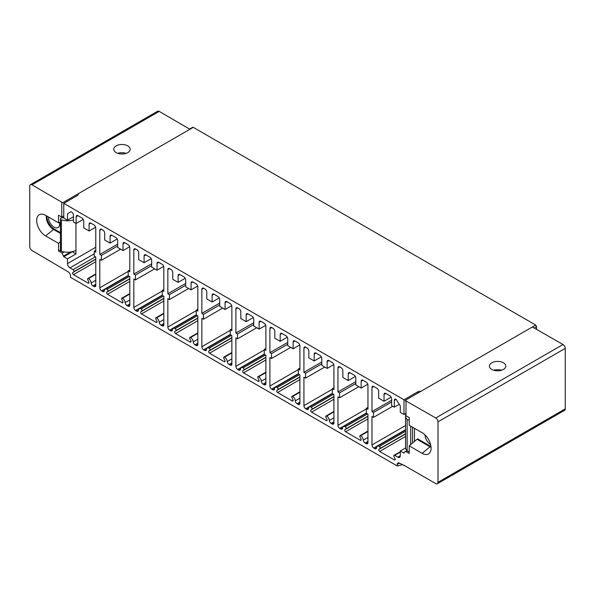 <?xml version="1.0" encoding="UTF-8"?>
<svg xmlns="http://www.w3.org/2000/svg" width="595" height="595" viewBox="0 0 595 595"><rect width="100%" height="100%" fill="white"/><g stroke="black" fill="none" stroke-linecap="round" stroke-linejoin="round"><path stroke-width="0.89" d="M189.902 129.286A1.264 0.729 -120 0 0 189.269 129.227M404.362 465.506L399.52 463.148A3.154 1.822 60 0 0 397.943 462.992A3.154 1.822 60 0 0 397.289 464.442L397.289 465.982L70.47 277.3L70.47 275.753A3.154 1.822 -120 0 0 68.239 271.885L31.981 250.488A3.154 1.822 60 0 1 29.75 246.62L29.75 186.138A3.154 1.822 60 0 1 30.405 184.688L157.645 111.228A3.154 1.822 60 0 1 159.229 111.384L189.902 129.279L193.256 127.345L535.686 325.041L536.586 326.61L536.586 329.414M193.256 127.345L192.356 127.865L193.256 127.345M403.983 465.729L403.983 465.29L435.771 483.616A3.154 1.822 -120 0 0 437.355 483.772L564.596 410.312A3.154 1.822 -120 0 0 565.25 408.862L565.25 348.38A3.154 1.822 -120 0 0 563.019 344.512L532.346 326.99L535.686 325.041M437.355 483.772A3.154 1.822 -120 0 0 438.002 482.329L438.002 421.84A3.154 1.822 -120 0 0 435.771 417.973L405.098 400.457L421.349 391.071L417.824 391.8L403.983 399.788L63.769 203.371L77.61 195.376L78.904 193.36L189.902 129.279M30.405 184.688A3.154 1.822 60 0 1 31.981 184.844L62.654 202.754L78.904 193.36M127.761 152.632A8.211 4.767 -179.7 0 1 118.807 153.629A8.211 4.767 -179.7 0 1 113.749 149.204A8.211 4.767 -179.7 0 1 116.151 145.857A8.211 4.767 -179.7 0 1 125.114 144.853A8.211 4.767 -179.7 0 1 130.164 149.278A8.211 4.767 -179.7 0 1 127.761 152.632M62.654 202.754A1.264 0.729 -120 0 0 62.021 202.687A1.264 0.729 -120 0 0 61.761 203.267L61.761 217.063L58.548 215.204L58.548 222.828L60.43 222.24M73.46 217.472L72.835 217.108M63.769 217.807L62.326 217.807A1.897 1.093 0 0 0 60.43 218.9L60.43 250.346A1.897 1.093 0 0 0 61.404 251.306A12.629 7.289 0 0 0 75.944 250.354L75.959 253.968L72.255 251.685M46.953 216.104A10.1 5.831 -120 0 0 54.086 228.978L60.43 232.623M59.537 222.523A7.891 4.559 60 0 1 59.664 223.951A7.891 4.559 60 0 1 58.027 227.565A7.891 4.559 60 0 1 51.944 225.453A7.891 4.559 60 0 1 48.5 217.51A7.891 4.559 60 0 1 48.522 217.011M60.43 241.786L58.548 243.37L58.548 251.001L62.118 253.054L63.769 256.728L67.48 258.87L75.959 253.968M75.952 250.354L75.952 223.393M67.48 213.754L71.05 211.694L67.48 213.754L67.48 220.202L73.46 216.751M67.48 258.87L67.48 263.607A3.473 2.008 -120 0 0 69.935 267.862L73.073 269.676L95.371 256.802M63.769 256.728L72.255 251.834M58.548 243.37L45.599 235.94A12.629 7.289 60 0 1 37.098 223.876A12.629 7.289 60 0 1 40.386 214.245A12.629 7.289 60 0 1 45.599 215.316L58.548 222.828M93.995 286.5L95.78 285.466A2.529 1.458 -120 0 1 95.26 286.626A2.529 1.458 -120 0 1 93.995 286.5L92.939 285.89A2.529 1.458 -120 0 1 91.161 282.967A3.786 2.187 -120 0 0 88.491 278.579A1.264 0.729 -120 0 0 87.859 278.519A1.264 0.729 -120 0 0 87.807 279.881L88.796 281.799A1.264 0.729 -120 0 1 88.737 283.161A1.264 0.729 -120 0 1 88.112 283.101L73.453 274.637A1.264 0.729 -120 0 1 72.642 273.581A1.264 0.729 -120 0 1 72.769 272.555L73.758 271.766A1.264 0.729 -120 0 0 73.884 270.74A1.264 0.729 -120 0 0 73.073 269.676M95.78 285.466L95.78 257.04L94.263 256.162L94.263 251.261L95.78 252.139L95.78 228.041A2.529 1.458 -120 0 0 93.995 224.947L90.871 223.14A2.529 1.458 -120 0 0 89.607 223.013A2.529 1.458 -120 0 0 89.086 224.174L89.086 230.979L83.731 227.885L83.731 221.08A2.529 1.458 -120 0 0 81.946 217.986L77.923 215.665A2.529 1.458 -120 0 0 76.658 215.539A2.529 1.458 -120 0 0 76.138 216.699L76.138 223.504L73.46 221.957L73.46 215.152A2.529 1.458 -120 0 0 71.675 212.058L71.05 211.694M63.769 203.371L63.769 218.06L67.48 220.202M403.983 399.788L403.983 414.484L400.279 412.342L400.279 405.902L396.084 399.349A2.529 1.458 60 0 0 394.82 399.223A2.529 1.458 60 0 0 394.299 400.383L396.084 399.349M405.098 400.457A1.264 0.729 60 0 1 405.991 402.004L405.991 415.808L409.211 417.653L409.211 425.284L422.153 432.721A12.629 7.289 60 0 1 430.103 442.911A12.629 7.289 60 0 1 429.404 453.234A12.629 7.289 60 0 1 422.153 453.338L409.211 445.826L409.211 453.457L405.634 451.382L403.983 452.349L403.983 453.145L400.279 451.01L400.279 455.755A3.473 2.008 60 0 1 399.557 457.339A3.473 2.008 60 0 1 397.824 457.168L394.686 455.353A1.264 0.729 60 0 0 394.054 455.294A1.264 0.729 60 0 0 394.002 456.655L394.983 458.581A1.264 0.729 60 0 1 394.931 459.942A1.264 0.729 60 0 1 394.299 459.876L379.647 451.419A1.264 0.729 60 0 1 378.837 450.356A1.264 0.729 60 0 1 378.963 449.329L379.945 448.541A1.264 0.729 60 0 0 380.071 447.514A1.264 0.729 60 0 0 379.26 446.451A3.786 2.187 60 0 0 377.371 446.265A3.786 2.187 60 0 0 376.59 447.76A2.529 1.458 60 0 1 376.077 448.756A2.529 1.458 60 0 1 374.813 448.63L373.757 448.02A2.529 1.458 60 0 1 371.972 444.926L371.972 416.493L373.489 417.37L373.489 412.469L371.972 411.599L371.972 387.494A2.529 1.458 60 0 1 372.492 386.341A2.529 1.458 60 0 1 373.757 386.46L376.88 388.267A2.529 1.458 60 0 1 378.665 391.361L378.665 398.167L384.028 401.261L384.028 394.455A2.529 1.458 60 0 1 384.548 393.295A2.529 1.458 60 0 1 385.813 393.421L389.829 395.742A2.529 1.458 60 0 1 391.614 398.836L391.614 405.641L394.299 407.188L394.299 400.383M163.826 313.223L155.905 317.797A1.264 0.729 -120 0 1 156.537 317.864A3.786 2.187 -120 0 1 159.207 322.252A2.529 1.458 -120 0 0 160.985 325.175L162.041 325.785A2.529 1.458 -120 0 0 163.305 325.911A2.529 1.458 -120 0 0 163.826 324.751L163.826 296.317L162.219 295.395L162.219 290.494L163.826 291.424L163.826 267.319A2.529 1.458 -120 0 0 162.041 264.232L158.828 262.373A2.529 1.458 -120 0 0 157.563 262.246A2.529 1.458 -120 0 0 157.043 263.407L157.043 270.212L151.68 267.118L151.68 260.312A2.529 1.458 -120 0 0 149.895 257.219L145.879 254.898A2.529 1.458 -120 0 0 144.615 254.772A2.529 1.458 -120 0 0 144.094 255.932L144.094 262.737L138.732 259.643L138.732 252.838A2.529 1.458 -120 0 0 136.947 249.744L135.608 248.97A2.529 1.458 -120 0 0 134.344 248.844A2.529 1.458 -120 0 0 133.823 249.997L133.823 274.102L135.429 275.031L135.429 279.925L133.823 278.995L133.823 307.429A2.529 1.458 -120 0 0 135.608 310.523L136.664 311.133A2.529 1.458 -120 0 0 137.928 311.259A2.529 1.458 -120 0 0 138.442 310.263A3.786 2.187 -120 0 1 139.223 308.775A3.786 2.187 -120 0 1 141.112 308.961L163.417 296.087M155.905 317.797A1.264 0.729 -120 0 0 155.853 319.165L156.835 321.084A1.264 0.729 -120 0 1 156.783 322.445A1.264 0.729 -120 0 1 156.15 322.386L141.498 313.922A1.264 0.729 -120 0 1 140.688 312.858A1.264 0.729 -120 0 1 140.814 311.832L141.796 311.051A1.264 0.729 -120 0 0 141.922 310.025A1.264 0.729 -120 0 0 141.112 308.961M197.845 332.865L189.924 337.439A1.264 0.729 -120 0 1 190.556 337.506A3.786 2.187 -120 0 1 193.226 341.894A2.529 1.458 -120 0 0 195.004 344.817L196.06 345.427A2.529 1.458 -120 0 0 197.324 345.554A2.529 1.458 -120 0 0 197.845 344.393L197.845 315.96L196.238 315.038L196.238 310.136L197.845 311.066L197.845 286.961A2.529 1.458 -120 0 0 196.06 283.867L192.847 282.015A2.529 1.458 -120 0 0 191.583 281.889A2.529 1.458 -120 0 0 191.062 283.049L191.062 289.854L185.7 286.76L185.7 279.955A2.529 1.458 -120 0 0 183.915 276.861L179.898 274.54A2.529 1.458 -120 0 0 178.634 274.414A2.529 1.458 -120 0 0 178.113 275.567L178.113 282.372L172.758 279.286L172.758 272.48A2.529 1.458 -120 0 0 170.966 269.386L169.627 268.613A2.529 1.458 -120 0 0 168.37 268.486A2.529 1.458 -120 0 0 167.842 269.639L167.842 293.744L169.449 294.674L169.449 299.568L167.842 298.638L167.842 327.072A2.529 1.458 -120 0 0 169.627 330.166L170.683 330.775A2.529 1.458 -120 0 0 171.948 330.902A2.529 1.458 -120 0 0 172.468 329.905A3.786 2.187 -120 0 1 173.242 328.418A3.786 2.187 -120 0 1 175.138 328.604L197.436 315.729M189.924 337.439A1.264 0.729 -120 0 0 189.872 338.8L190.854 340.727A1.264 0.729 -120 0 1 190.802 342.088A1.264 0.729 -120 0 1 190.169 342.028L175.518 333.564A1.264 0.729 -120 0 1 174.707 332.501A1.264 0.729 -120 0 1 174.833 331.475L175.823 330.694A1.264 0.729 -120 0 0 175.942 329.667A1.264 0.729 -120 0 0 175.138 328.604M231.871 352.508L223.943 357.082A1.264 0.729 -120 0 1 224.575 357.149A3.786 2.187 -120 0 1 227.245 361.537A2.529 1.458 -120 0 0 229.03 364.46L230.079 365.07A2.529 1.458 -120 0 0 231.343 365.196A2.529 1.458 -120 0 0 231.871 364.036L231.871 335.602L230.258 334.68L230.258 329.779L231.871 330.708L231.871 306.603A2.529 1.458 -120 0 0 230.079 303.51L226.866 301.658A2.529 1.458 -120 0 0 225.602 301.531A2.529 1.458 -120 0 0 225.081 302.684L225.081 309.489L219.726 306.403L219.726 299.597A2.529 1.458 -120 0 0 217.941 296.503L213.917 294.183A2.529 1.458 -120 0 0 212.66 294.056A2.529 1.458 -120 0 0 212.132 295.209L212.132 302.015L206.777 298.928L206.777 292.123A2.529 1.458 -120 0 0 204.992 289.029L203.654 288.255A2.529 1.458 -120 0 0 202.389 288.129A2.529 1.458 -120 0 0 201.869 289.282L201.869 313.387L203.475 314.316L203.475 319.21L201.869 318.28L201.869 346.714A2.529 1.458 -120 0 0 203.654 349.808L204.71 350.418A2.529 1.458 -120 0 0 205.967 350.544A2.529 1.458 -120 0 0 206.487 349.548A3.786 2.187 -120 0 1 207.261 348.06A3.786 2.187 -120 0 1 209.157 348.246L231.455 335.372M223.943 357.082A1.264 0.729 -120 0 0 223.891 358.443L224.88 360.369A1.264 0.729 -120 0 1 224.828 361.73A1.264 0.729 -120 0 1 224.196 361.671L209.537 353.207A1.264 0.729 -120 0 1 208.733 352.143A1.264 0.729 -120 0 1 208.852 351.117L209.842 350.336A1.264 0.729 -120 0 0 209.968 349.31A1.264 0.729 -120 0 0 209.157 348.246M265.891 372.15L257.97 376.724A1.264 0.729 -120 0 1 258.602 376.791A3.786 2.187 -120 0 1 261.272 381.179A2.529 1.458 -120 0 0 263.05 384.102L264.106 384.712A2.529 1.458 -120 0 0 265.37 384.839A2.529 1.458 -120 0 0 265.891 383.678L265.891 355.245L264.284 354.322L264.284 349.421L265.891 350.351L265.891 326.246A2.529 1.458 -120 0 0 264.106 323.152L260.893 321.3A2.529 1.458 -120 0 0 259.628 321.174A2.529 1.458 -120 0 0 259.1 322.326L259.1 329.132L253.745 326.045L253.745 319.24A2.529 1.458 -120 0 0 251.96 316.146L247.944 313.825A2.529 1.458 -120 0 0 246.68 313.699A2.529 1.458 -120 0 0 246.159 314.852L246.159 321.657L240.797 318.563L240.797 311.758A2.529 1.458 -120 0 0 239.012 308.671L237.673 307.898A2.529 1.458 -120 0 0 236.408 307.771A2.529 1.458 -120 0 0 235.888 308.924L235.888 333.029L237.494 333.959L237.494 338.853L235.888 337.923L235.888 366.356A2.529 1.458 -120 0 0 237.673 369.45L238.729 370.06A2.529 1.458 -120 0 0 239.993 370.187A2.529 1.458 -120 0 0 240.506 369.19A3.786 2.187 -120 0 1 241.287 367.695A3.786 2.187 -120 0 1 243.177 367.889L265.482 355.007M257.97 376.724A1.264 0.729 -120 0 0 257.918 378.085L258.899 380.012A1.264 0.729 -120 0 1 258.847 381.373A1.264 0.729 -120 0 1 258.215 381.313L243.563 372.849A1.264 0.729 -120 0 1 242.753 371.786A1.264 0.729 -120 0 1 242.879 370.759L243.861 369.978A1.264 0.729 -120 0 0 243.987 368.952A1.264 0.729 -120 0 0 243.177 367.889M299.91 391.793L291.989 396.367A1.264 0.729 -120 0 1 292.621 396.434A3.786 2.187 -120 0 1 295.291 400.822A2.529 1.458 -120 0 0 297.069 403.745L298.125 404.355A2.529 1.458 -120 0 0 299.389 404.481A2.529 1.458 -120 0 0 299.91 403.321L299.91 374.887L298.303 373.958L298.303 369.064L299.91 369.993L299.91 345.888A2.529 1.458 -120 0 0 298.125 342.794L294.912 340.942A2.529 1.458 -120 0 0 293.647 340.816A2.529 1.458 -120 0 0 293.127 341.969L293.127 348.774L287.764 345.68L287.764 338.875A2.529 1.458 -120 0 0 285.979 335.788L281.963 333.468A2.529 1.458 -120 0 0 280.699 333.341A2.529 1.458 -120 0 0 280.178 334.494L280.178 341.299L274.816 338.205L274.816 331.4A2.529 1.458 -120 0 0 273.031 328.306L271.692 327.54A2.529 1.458 -120 0 0 270.428 327.414A2.529 1.458 -120 0 0 269.907 328.566L269.907 352.671L271.513 353.594L271.513 358.495L269.907 357.565L269.907 385.999A2.529 1.458 -120 0 0 271.692 389.093L272.748 389.703A2.529 1.458 -120 0 0 274.012 389.829A2.529 1.458 -120 0 0 274.526 388.832A3.786 2.187 -120 0 1 275.307 387.338A3.786 2.187 -120 0 1 277.196 387.531L299.501 374.649M291.989 396.367A1.264 0.729 -120 0 0 291.937 397.728L292.918 399.654A1.264 0.729 -120 0 1 292.866 401.015A1.264 0.729 -120 0 1 292.234 400.956L277.582 392.492A1.264 0.729 -120 0 1 276.772 391.428A1.264 0.729 -120 0 1 276.898 390.402L277.88 389.613A1.264 0.729 -120 0 0 278.006 388.587A1.264 0.729 -120 0 0 277.196 387.531M333.929 411.435L326.008 416.009A1.264 0.729 -120 0 1 326.64 416.076A3.786 2.187 -120 0 1 329.31 420.464A2.529 1.458 -120 0 0 331.088 423.387L332.144 423.997A2.529 1.458 -120 0 0 333.408 424.116A2.529 1.458 -120 0 0 333.929 422.963L333.929 394.53L332.322 393.6L332.322 388.706L333.929 389.636L333.929 365.531A2.529 1.458 -120 0 0 332.144 362.437L328.931 360.585A2.529 1.458 -120 0 0 327.666 360.458A2.529 1.458 -120 0 0 327.146 361.611L327.146 368.417L321.791 365.323L321.791 358.517A2.529 1.458 -120 0 0 320.006 355.431L315.982 353.11A2.529 1.458 -120 0 0 314.718 352.984A2.529 1.458 -120 0 0 314.197 354.137L314.197 360.942L308.842 357.848L308.842 351.043A2.529 1.458 -120 0 0 307.057 347.949L305.718 347.175A2.529 1.458 -120 0 0 304.454 347.056A2.529 1.458 -120 0 0 303.926 348.209L303.926 372.314L305.54 373.236L305.54 378.137L303.926 377.208L303.926 405.641A2.529 1.458 -120 0 0 305.718 408.735L306.767 409.345A2.529 1.458 -120 0 0 308.032 409.472A2.529 1.458 -120 0 0 308.552 408.475A3.786 2.187 -120 0 1 309.326 406.98A3.786 2.187 -120 0 1 311.222 407.173L333.52 394.292M326.008 416.009A1.264 0.729 -120 0 0 325.956 417.37L326.945 419.296A1.264 0.729 -120 0 1 326.886 420.658A1.264 0.729 -120 0 1 326.261 420.598L311.601 412.134A1.264 0.729 -120 0 1 310.791 411.071A1.264 0.729 -120 0 1 310.917 410.044L311.906 409.256A1.264 0.729 -120 0 0 312.033 408.23A1.264 0.729 -120 0 0 311.222 407.173M367.955 431.078L360.034 435.652A1.264 0.729 -120 0 1 360.659 435.719A3.786 2.187 -120 0 1 363.329 440.099A2.529 1.458 -120 0 0 365.114 443.03L366.17 443.639A2.529 1.458 -120 0 0 367.427 443.758A2.529 1.458 -120 0 0 367.955 442.606L367.955 414.172L366.349 413.242L366.349 408.349L367.955 409.278L367.955 385.173A2.529 1.458 -120 0 0 366.17 382.079L362.95 380.227A2.529 1.458 -120 0 0 361.693 380.101A2.529 1.458 -120 0 0 361.165 381.254L361.165 388.059L355.81 384.965L355.81 378.16A2.529 1.458 -120 0 0 354.025 375.066L350.009 372.753A2.529 1.458 -120 0 0 348.744 372.626A2.529 1.458 -120 0 0 348.216 373.779L348.216 380.584L342.861 377.49L342.861 370.685A2.529 1.458 -120 0 0 341.076 367.591L339.738 366.817A2.529 1.458 -120 0 0 338.473 366.699A2.529 1.458 -120 0 0 337.953 367.851L337.953 391.956L339.559 392.879L339.559 397.78L337.953 396.85L337.953 425.284A2.529 1.458 -120 0 0 339.738 428.378L340.794 428.988A2.529 1.458 -120 0 0 342.051 429.114A2.529 1.458 -120 0 0 342.571 428.117A3.786 2.187 -120 0 1 343.345 426.622A3.786 2.187 -120 0 1 345.241 426.808L367.546 413.934M360.034 435.652A1.264 0.729 -120 0 0 359.975 437.013L360.964 438.939A1.264 0.729 -120 0 1 360.912 440.3A1.264 0.729 -120 0 1 360.28 440.24L345.628 431.777A1.264 0.729 -120 0 1 344.817 430.713A1.264 0.729 -120 0 1 344.944 429.687L345.926 428.898A1.264 0.729 -120 0 0 346.052 427.872A1.264 0.729 -120 0 0 345.241 426.808M129.807 293.588L121.878 298.162A1.264 0.729 -120 0 1 122.511 298.221A3.786 2.187 -120 0 1 125.181 302.61A2.529 1.458 -120 0 0 126.966 305.533L128.022 306.142A2.529 1.458 -120 0 0 129.279 306.269A2.529 1.458 -120 0 0 129.807 305.109L129.807 276.682L128.2 275.753L128.2 270.851L129.807 271.781L129.807 247.676A2.529 1.458 -120 0 0 128.022 244.59L124.801 242.73A2.529 1.458 -120 0 0 123.544 242.604A2.529 1.458 -120 0 0 123.016 243.764L123.016 250.569L117.661 247.475L117.661 240.67A2.529 1.458 -120 0 0 115.876 237.576L111.86 235.256A2.529 1.458 -120 0 0 110.596 235.129A2.529 1.458 -120 0 0 110.068 236.289L110.068 243.095L104.713 240.001L104.713 233.195A2.529 1.458 -120 0 0 102.928 230.101L101.589 229.328A2.529 1.458 -120 0 0 100.324 229.201A2.529 1.458 -120 0 0 99.804 230.354L99.804 254.459L101.41 255.389L101.41 260.283L99.804 259.361L99.804 287.787A2.529 1.458 -120 0 0 101.589 290.881L102.645 291.49A2.529 1.458 -120 0 0 103.902 291.617A2.529 1.458 -120 0 0 104.423 290.62A3.786 2.187 -120 0 1 105.196 289.133A3.786 2.187 -120 0 1 107.093 289.319L129.398 276.444M121.878 298.162A1.264 0.729 -120 0 0 121.826 299.523L122.815 301.442A1.264 0.729 -120 0 1 122.763 302.803A1.264 0.729 -120 0 1 122.131 302.743L107.479 294.28A1.264 0.729 -120 0 1 106.669 293.223A1.264 0.729 -120 0 1 106.795 292.197L107.777 291.409A1.264 0.729 -120 0 0 107.903 290.382A1.264 0.729 -120 0 0 107.093 289.319M101.41 260.283L120.629 249.186M101.41 255.389L117.661 246.003M99.804 254.459L117.661 244.151M110.068 243.095L117.178 238.989M123.016 250.569L129.643 246.739M128.2 270.851L129.807 269.929M135.429 279.925L154.648 268.828M135.429 275.031L151.68 265.645M133.823 274.102L151.68 263.793M144.094 262.737L151.204 258.632M157.043 270.212L163.67 266.382M162.219 290.494L163.826 289.564M169.449 299.568L188.675 288.471M169.449 294.674L185.7 285.288M167.842 293.744L185.7 283.436M178.113 282.372L185.224 278.267M191.062 289.854L197.689 286.024M196.238 310.136L197.845 309.207M203.475 319.21L222.694 308.113M203.475 314.316L219.726 304.93M201.869 313.387L219.726 303.078M212.132 302.015L219.243 297.909M225.081 309.489L231.708 305.666M230.258 329.779L231.871 328.849M237.494 338.853L256.713 327.756M237.494 333.959L253.745 324.572M235.888 333.029L253.745 322.713M246.159 321.657L253.269 317.551M259.1 329.132L265.734 325.309M264.284 349.421L265.891 348.492M271.513 358.495L290.739 347.398M271.513 353.594L287.764 344.215M269.907 352.671L287.764 342.356M280.178 341.299L287.288 337.194M293.127 348.774L299.754 344.951M298.303 369.064L299.91 368.134M305.54 378.137L324.758 367.041M305.54 373.236L321.791 363.857M303.926 372.314L321.791 361.998M314.197 360.942L321.307 356.836M327.146 368.417L333.773 364.594M332.322 388.706L333.929 387.776M339.559 397.78L358.778 386.683M339.559 392.879L355.81 383.5M337.953 391.956L355.81 381.64M348.216 380.584L355.327 376.479M361.165 388.059L367.792 384.236M366.349 408.349L367.955 407.419M61.761 217.063L63.769 215.911M60.43 233.396L53.416 229.365A10.1 5.831 60 0 1 46.358 215.754M58.548 251.001L60.43 249.915M62.118 253.054L64.052 251.938M63.769 255.932L70.582 251.997M89.086 230.979L95.654 227.186M76.138 223.504L83.248 219.399M94.263 251.261L95.78 250.383M403.983 414.484L405.991 413.324M417.824 391.8L417.824 393.109M431.055 447.299A10.1 5.831 60 0 1 429.969 446.763L430.639 446.376A10.1 5.831 -120 0 0 430.981 446.57M430.639 446.376L417.69 438.865L417.021 439.251L429.969 446.763L422.153 453.338M414.477 441.393L414.477 428.311M425.061 434.952A7.891 4.559 -120 0 0 430.602 444.554M409.211 419.996A1.897 1.093 180 0 1 407.129 419.453A12.629 7.289 180 0 1 405.552 415.927A12.629 7.289 180 0 1 405.991 414.016M409.211 451.441A1.897 1.093 180 0 1 407.129 450.906A12.629 7.289 180 0 1 405.552 447.373L405.552 415.927M400.279 451.01L405.589 447.946M491.79 362.801A8.211 4.715 -0.3 0 0 489.387 366.156A8.211 4.715 -0.3 0 0 494.467 370.484A8.211 4.715 -0.3 0 0 503.4 369.428A8.211 4.715 -0.3 0 0 505.802 366.074A8.211 4.715 -0.3 0 0 500.73 361.753A8.211 4.715 -0.3 0 0 491.79 362.801M397.289 465.982L402.25 464.725M501.548 370.239A8.211 4.715 -0.3 0 0 493.686 370.276M409.211 445.826L417.021 439.251M405.634 451.382L406.898 450.653M371.972 411.599L391.614 400.256M373.489 412.469L391.614 402.004M373.489 417.37L392.707 406.273M384.028 401.261L391.138 397.155M394.299 407.188L399.342 404.273M410.684 426.132L410.684 444.584L410.684 426.132M60.43 218.9A1.897 1.093 0 0 0 61.404 219.853A12.629 7.289 0 0 0 73.46 219.912M117.803 153.339A8.211 4.767 -179.7 0 1 126.073 153.376M534.146 328.016L536.586 326.61M421.349 391.071L532.346 326.99M31.981 184.844L159.229 111.384M67.48 263.607L95.78 247.267M99.804 287.787L128.2 271.394M101.589 290.881L128.2 275.522M99.804 230.354L101.589 229.328M128.022 306.142L129.807 305.109M126.966 305.533L129.807 303.896M125.181 302.61L129.807 299.94M122.511 298.221L129.807 294.012M122.131 302.743L123.024 302.23M107.479 294.28L129.807 281.39M106.795 292.197L129.807 278.906M107.777 291.409L129.807 278.691M102.645 291.49L104.437 290.457M110.068 236.289L111.86 235.256M123.016 243.764L124.801 242.73M133.823 307.429L162.219 291.037M135.608 310.523L162.219 295.165M133.823 249.997L135.608 248.97M162.041 325.785L163.826 324.751M160.985 325.175L163.826 323.539M159.207 322.252L163.826 319.582M156.537 317.864L163.826 313.654M156.15 322.386L157.043 321.873M141.498 313.922L163.826 301.033M140.814 311.832L163.826 298.549M141.796 311.051L163.826 298.333M136.664 311.133L138.464 310.099M144.094 255.932L145.879 254.898M157.043 263.407L158.828 262.373M167.842 327.072L196.238 310.679M169.627 330.166L196.238 314.807M167.842 269.639L169.627 268.613M196.06 345.427L197.845 344.393M195.004 344.817L197.845 343.174M193.226 341.894L197.845 339.224M190.556 337.506L197.845 333.297M190.169 342.028L191.069 341.508M175.518 333.564L197.845 320.675M174.833 331.475L197.845 318.191M175.823 330.694L197.845 317.975M170.683 330.775L172.483 329.742M178.113 275.567L179.898 274.54M191.062 283.049L192.847 282.015M201.869 346.714L230.258 330.322M203.654 349.808L230.258 334.442M201.869 289.282L203.654 288.255M230.079 365.07L231.871 364.036M229.03 364.46L231.871 362.816M227.245 361.537L231.871 358.867M224.575 357.149L231.871 352.939M224.196 361.671L225.089 361.15M209.537 353.207L231.871 340.318M208.852 351.117L231.871 337.834M209.842 350.336L231.871 337.618M204.71 350.418L206.502 349.377M212.132 295.209L213.917 294.183M225.081 302.684L226.866 301.658M235.888 366.356L264.284 349.964M237.673 369.45L264.284 354.084M235.888 308.924L237.673 307.898M264.106 384.712L265.891 383.678M263.05 384.102L265.891 382.459M261.272 381.179L265.891 378.509M258.602 376.791L265.891 372.582M258.215 381.313L259.108 380.793M243.563 372.849L265.891 359.96M242.879 370.759L265.891 357.476M243.861 369.978L265.891 357.26M238.729 370.06L240.521 369.019M246.159 314.852L247.944 313.825M259.1 322.326L260.893 321.3M269.907 385.999L298.303 369.607M271.692 389.093L298.303 373.727M269.907 328.566L271.692 327.54M298.125 404.355L299.91 403.321M297.069 403.745L299.91 402.101M295.291 400.822L299.91 398.152M292.621 396.434L299.91 392.224M292.234 400.956L293.127 400.435M277.582 392.492L299.91 379.603M276.898 390.402L299.91 377.118M277.88 389.613L299.91 376.903M272.748 389.703L274.548 388.661M280.178 334.494L281.963 333.468M293.127 341.969L294.912 340.942M303.926 405.641L332.322 389.249M305.718 408.735L332.322 393.369M303.926 348.209L305.718 347.175M332.144 423.997L333.929 422.963M331.088 423.387L333.929 421.743M329.31 420.464L333.929 417.794M326.64 416.076L333.929 411.866M326.261 420.598L327.153 420.077M311.601 412.134L333.929 399.245M310.917 410.044L333.929 396.761M311.906 409.256L333.929 396.538M306.767 409.345L308.567 408.304M314.197 354.137L315.982 353.11M327.146 361.611L328.931 360.585M337.953 425.284L366.349 408.891M339.738 428.378L366.349 413.012M337.953 367.851L339.738 366.817M366.17 443.639L367.955 442.606M365.114 443.03L367.955 441.386M363.329 440.099L367.955 437.437M360.659 435.719L367.955 431.509M360.28 440.24L361.172 439.72M345.628 431.777L367.955 418.887M344.944 429.687L367.955 416.403M345.926 428.898L367.955 416.18M340.794 428.988L342.586 427.946M348.216 373.779L350.009 372.753M361.165 381.254L362.95 380.227M45.599 235.94L54.086 228.978M69.935 267.862L94.263 253.812M89.086 224.174L90.871 223.14M76.138 216.699L77.923 215.665M92.939 285.89L95.78 284.254M91.161 282.967L95.78 280.297M88.491 278.579L95.78 274.369M88.112 283.101L89.005 282.588M73.453 274.637L95.78 261.748M72.769 272.555L95.78 259.264M73.758 271.766L95.78 259.048M412.528 427.188L412.528 443.03M407.129 419.453L407.129 450.906M435.771 417.973L563.019 344.512M438.002 421.84L565.25 348.38M438.002 482.329L565.25 408.862M397.289 464.442L399.52 463.148M397.824 457.168L400.279 455.755M394.686 455.353L400.279 452.126M394.299 459.876L395.192 459.362M379.647 451.419L405.552 436.462M378.963 449.329L405.552 433.978M379.945 448.541L405.552 433.762M379.26 446.451L405.552 431.278M374.813 448.63L376.613 447.589M373.757 448.02L405.552 429.664M371.972 444.926L405.552 425.537M371.972 387.494L373.757 386.46M384.028 394.455L385.813 393.421M61.404 219.853L61.404 251.306M128.282 275.805L105.196 289.133M162.309 295.447L139.223 308.775M196.328 315.082L173.242 328.418M230.347 334.725L207.261 348.06M264.373 354.367L241.287 367.695M298.392 374.01L275.307 387.338M332.412 393.652L309.326 406.98M366.431 413.294L343.345 426.622M95.78 273.945L87.859 278.519M192.616 127.293L189.537 129.07M394.054 455.294L400.279 451.702M377.371 446.265L405.552 429.999"/></g></svg>
